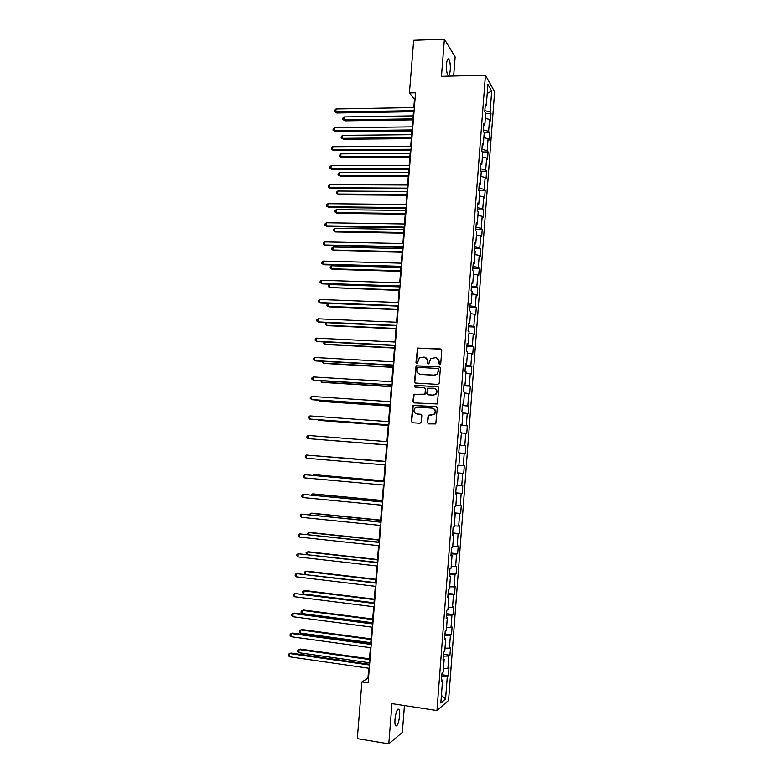 <?xml version="1.0" encoding="UTF-8"?>
<svg xmlns="http://www.w3.org/2000/svg" width="783" height="783" viewBox="0 0 783 783"><rect width="100%" height="100%" fill="white"/><g stroke="black" fill="none" stroke-linecap="round" stroke-linejoin="round"><path stroke-width="1.17" d="M439.772 364.702L440.721 363.86L441.769 350.285L440.623 348.954L417.535 348.092L415.969 362.5L417.368 363.224L419.345 357.919L423.936 357.097C426.314 357.469 427.528 358.898 427.577 361.374L427.43 363.126L428.849 363.85L430.767 358.585L435.446 357.704C437.844 358.085 439.057 359.514 439.106 362L438.969 363.762L439.772 364.702M399.633 715.731C399.849 712.579 399.663 710.455 399.046 709.339C397.324 708.449 395.963 711.796 394.984 719.371C394.759 722.523 394.955 724.657 395.562 725.763C397.314 726.604 398.674 723.267 399.633 715.731M450.245 70.108C450.509 65.018 450.059 61.387 448.904 59.214C447.768 58.118 446.966 59.782 446.506 64.216C446.241 69.325 446.692 72.956 447.837 75.109C448.982 76.196 449.785 74.532 450.245 70.108M427.332 422.517L428.477 423.887L435.779 423.936L437.296 407.972L436.151 406.602L412.905 405.447L411.32 421.362L412.445 422.722L419.982 423.27L421.323 422.076L421.831 415.607L420.686 414.246L416.947 413.982C413.855 412.925 413.189 410.958 414.97 408.09L417.486 407.15L432.177 408.139C435.24 409.137 435.945 411.075 434.291 413.962L431.639 415.01L428.203 415.215L427.332 422.517L428.516 423.887M453.641 76.029L455.138 56.973L444.392 39.15L441.455 76.352L485.431 75.188L436.963 710.553L391.97 703.653L388.799 743.85L357.322 738.643L361.903 681.905L368.137 682.835L415.548 92.795L409.431 92.932L414.461 99.392L413.806 107.565M444.392 39.15L413.678 40.285L409.431 92.932M437.873 384.414L439.214 383.21L440.389 368.108L439.243 366.757L416.096 365.808L414.452 381.712L415.577 383.063L437.873 384.414M438.842 388.016L437.305 403.969L414.021 402.873L412.886 401.513L413.816 394.211L423.73 394.456L425.071 393.262L425.404 388.985L424.269 387.624L414.892 387.047L414.403 385.49L437.697 386.655L438.842 388.016M485.431 75.188L494.621 91.758L448.571 700.433L436.963 710.553M441.886 674.75L448.395 675.68L448.992 667.811L447.886 668.633L448.845 656.007L449.941 655.234L450.538 647.394L449.442 648.128L450.391 635.532L451.488 634.847L452.085 627.017L450.988 627.663L451.948 615.095L453.024 614.498L453.621 606.688L452.535 607.256L453.494 594.718L454.571 594.209L455.158 586.408L454.081 586.888L455.031 574.379L456.098 573.959L456.695 566.178L455.628 566.569L456.567 554.09L457.634 553.757L458.221 545.996L457.164 546.299L458.104 533.849L459.161 533.605L459.748 525.863L458.691 526.078L459.641 513.658L460.688 513.491L461.265 505.769L460.228 505.896L461.167 493.505L462.205 493.427L462.792 485.724L461.755 485.773L462.684 473.412L463.722 473.412L464.299 465.728L463.272 465.689L464.211 453.357L465.229 453.445L465.816 445.781L464.799 445.654L465.728 433.351L466.746 433.518L467.324 425.874L466.306 425.668L467.245 413.385L468.254 413.649L468.831 406.015L467.823 405.721L468.753 393.477L469.751 393.81L470.329 386.195L469.33 385.823L470.26 373.608L471.249 374.029L471.826 366.434L470.837 365.974L471.757 353.779L472.746 354.288L473.324 346.712L472.335 346.174L473.265 334.008L474.244 334.595L474.811 327.03L473.832 326.413L474.762 314.277L475.731 314.942L476.299 307.396L475.33 306.701L476.25 294.584L477.219 295.338L477.787 287.811L476.827 287.028L477.738 274.95L478.697 275.782L479.265 268.275L478.315 267.404L479.225 255.356L480.175 256.266L480.742 248.769L479.793 247.829L480.713 235.8L481.653 236.799L482.22 229.321L481.281 228.293L482.191 216.294L483.121 217.371L483.688 209.913L482.759 208.807L483.669 196.836L484.589 197.991L485.157 190.543L484.227 189.359L485.137 177.418L486.057 178.651L486.615 171.223L485.705 169.96L486.605 158.049L487.515 159.36L488.083 151.951L487.173 150.61L488.073 138.718L488.974 140.108L489.541 132.719L488.631 131.299L489.532 119.437L490.432 120.905L490.99 113.525L490.099 112.028L491.685 91.082L487.907 84.349L486.282 105.656L485.343 104.09L484.765 111.646L485.705 113.183L484.794 125.251L483.845 123.763L483.268 131.348L484.217 132.797L483.297 144.894L482.348 143.495L481.77 151.09L482.719 152.46L481.799 164.587L480.84 163.265L480.263 170.88L481.222 172.172L480.292 184.318L479.333 183.085L478.746 190.719L479.715 191.923L478.795 204.099L477.816 202.944L477.239 210.598L478.207 211.723L477.278 223.928L476.299 222.861L475.712 230.525L476.7 231.572L475.77 243.807L474.782 242.818L474.195 250.501L475.183 251.46L474.253 263.724L473.255 262.824L472.668 270.526L473.666 271.398L472.736 283.691L471.728 282.869L471.141 290.601L472.149 291.384L471.209 303.706L470.201 302.972L469.614 310.714L470.622 311.419L469.683 323.771L468.665 323.115L468.077 330.876L469.095 331.493L468.156 343.874L467.128 343.316L466.531 351.087L467.568 351.626L466.619 364.026L465.582 363.557L464.994 371.348L466.032 371.798L465.082 384.238L464.045 383.846L463.448 391.657L464.495 392.019L463.546 404.488L462.489 404.185L461.892 412.015L462.949 412.289L461.999 424.787L460.942 424.562L460.345 432.422L461.402 432.608L460.453 445.126L459.386 444.998L458.779 452.877L459.856 452.966L458.897 465.523L457.82 465.484L457.223 473.372L458.3 473.382L457.233 473.265M448.395 675.68L447.289 676.541L445.586 698.965L440.829 703.046L442.561 680.202L441.406 681.102L442.013 673.018L443.178 672.157L444.157 659.296L443.002 660.108L443.618 652.043L444.764 651.27L445.742 638.439L444.597 639.163L445.214 631.118L446.349 630.432L447.318 617.64L446.193 618.257L446.799 610.241L447.935 609.654L448.904 596.881L447.778 597.419L448.385 589.413L449.511 588.914L450.479 576.18L449.364 576.621L449.971 568.634L451.086 568.223L452.045 555.519L450.939 555.871L451.546 547.904L452.652 547.591L453.621 534.916L452.515 535.171L453.122 527.223L454.218 526.998L455.177 514.353L454.091 514.529L454.688 506.591L455.784 506.454L456.743 493.838L455.657 493.926L456.264 486.018L457.341 485.969L458.3 473.382M443.432 668.78L447.886 668.633M443.305 656.144L448.845 656.007M444.157 659.296L443.1 658.865M444.998 648.216L449.442 648.128M444.871 635.61L450.391 635.532M445.742 638.439L444.685 638.047M446.555 627.712L450.988 627.663M446.427 615.115L451.948 615.095M447.318 617.64L446.261 617.278M448.111 607.246L452.535 607.256M447.984 594.679L453.494 594.718M448.904 596.881L447.837 596.558M449.667 586.839L454.081 586.888M449.54 574.282L455.031 574.379M450.479 576.18L449.413 575.887M451.214 566.471L455.628 566.569M451.086 553.933L456.567 554.09M452.045 555.519L450.988 555.264M452.76 546.152L457.164 546.299M452.633 533.634L458.104 533.849M453.621 534.916L452.554 534.691M454.306 525.892L458.691 526.078M454.179 513.384L459.641 513.658M455.177 514.353L454.12 514.167M455.843 505.661L460.228 505.896M455.716 493.182L461.167 493.505M456.743 493.838L455.677 493.691M457.38 485.489L461.755 485.773M457.252 473.02L462.684 473.412M458.907 465.366L463.272 465.689M459.846 452.995L464.211 453.357M459.367 445.194L464.799 445.654M461.373 432.95L465.728 433.351M460.453 445.126L459.376 445.057M460.893 425.14L466.306 425.668M462.9 412.944L467.245 413.385M461.999 424.787L460.923 424.748M462.42 405.144L467.823 405.721M464.417 392.978L468.753 393.477M463.546 404.488L462.469 404.488M463.937 385.197L469.33 385.823M465.934 373.07L470.26 373.608M465.082 384.238L464.006 384.267M465.454 365.289L470.837 365.974M467.441 353.202L471.757 353.779M466.619 364.026L465.542 364.095M466.962 345.43L472.335 346.174M468.948 333.382L473.265 334.008M468.156 343.874L467.079 343.972M468.479 325.611L473.832 326.413M470.456 313.601L474.762 314.277M469.683 323.771L468.606 323.898M469.976 305.84L475.33 306.701M471.963 293.879L476.25 294.584M471.209 303.706L470.133 303.873M471.483 286.118L476.827 287.028M473.461 274.197L477.738 274.95M472.736 283.691L471.65 283.886M472.981 266.445L478.315 267.404M474.948 254.553L479.225 255.356M474.253 263.724L473.167 263.959M474.478 246.811L479.793 247.829M476.446 234.959L480.713 235.8M475.77 243.807L474.684 244.071M475.966 227.227L481.281 228.293M477.933 215.413L482.191 216.294M477.278 223.928L476.201 224.232M477.454 207.681L482.759 208.807M479.411 195.907L483.669 196.836M478.795 204.099L477.708 204.432M478.942 188.184L484.227 189.359M480.899 176.449L485.137 177.418M480.292 184.318L479.206 184.68M480.419 168.737L485.705 169.96M482.367 157.031L486.605 158.049M481.799 164.587L480.713 164.978M481.897 149.328L487.173 150.61M483.845 137.661L488.073 138.718M483.297 144.894L482.201 145.325M483.375 129.958L488.631 131.299M485.313 118.341L489.532 119.437M484.794 125.251L483.698 125.711M484.843 110.638L490.099 112.028M487.212 93.422L491.685 91.082M486.282 105.656L485.186 106.145M388.799 743.85L402.345 732.408L404.439 705.561M368.744 668.232L367.932 678.284L361.903 681.905M413.473 111.705L412.259 126.856M411.927 130.947L410.703 146.196M410.38 150.228L409.147 165.575M408.824 169.559L407.581 185.003M407.268 188.928L406.015 204.471M405.702 208.347L404.449 223.987M404.145 227.804L402.873 243.542M402.57 247.311L401.297 263.147M401.004 266.866L399.721 282.8M399.428 286.461L398.136 302.492M397.852 306.104L396.55 322.234M396.267 325.787L394.965 342.014M394.681 345.518L393.369 361.854M393.095 365.299L391.774 381.732M391.5 385.119L390.169 401.65M389.905 404.987L388.564 421.626M388.299 424.905L386.959 441.641M386.694 444.861L385.344 461.667M385.079 464.926L383.739 481.711M383.464 485.039L382.124 501.805M381.85 505.201L380.499 521.938M380.225 525.413L378.874 542.13M378.59 545.673L377.249 562.36M376.966 565.982L375.625 582.64M375.321 586.34L373.99 602.969M373.687 606.737L372.356 623.346M372.042 627.183L370.711 643.773M370.398 647.688L369.067 664.248M441.406 695.421L445.586 698.965M441.739 676.737L447.289 676.541M442.561 680.202L441.504 679.732M415.019 99.382L414.461 99.392M368.499 678.372L367.932 678.284M485.675 113.613L490.99 113.525M484.197 132.777L489.541 132.719M482.387 151.98L488.083 151.951M480.517 171.223L486.615 171.223M478.765 190.514L485.157 190.543M477.287 209.844L483.688 209.913M475.819 229.213L482.22 229.321M474.341 248.632L480.742 248.769M472.854 268.089L479.265 268.275M471.366 287.596L477.787 287.811M469.878 307.151L476.299 307.396M468.391 326.746L474.811 327.03M466.893 346.389L473.324 346.712M465.396 366.072L471.826 366.434M463.888 385.804L470.329 386.195M462.381 405.584L468.831 406.015M460.874 425.404L467.324 425.874M459.367 445.273L465.816 445.781M457.262 472.863L463.722 473.412M455.735 492.84L462.205 493.427M454.218 512.865L460.688 513.491M452.682 532.939L459.161 533.605M451.155 553.052L457.634 553.757M449.618 573.215L456.098 573.959M448.082 593.426L454.571 594.209M446.535 613.686L453.024 614.498M444.989 633.995L451.488 634.847M443.442 654.343L449.941 655.234M439.664 364.692L439.429 362.137L436.924 358.085M425.365 357.449L427.9 361.511L428.144 364.056M441.23 349.149L417.868 348.239L416.683 363.42M439.782 366.924L416.439 365.935L414.794 381.82L415.47 383.044M438.539 369.419L437.736 368.47L418.181 367.374L417.251 368.216L417.104 370.056C417.143 372.532 418.347 373.961 420.725 374.352L434.095 375.135L437.051 374.049L438.852 369.537L438.147 368.607M419.854 374.196L420.725 374.352M438.852 369.537L437.374 374.166L434.418 375.253L421.058 374.47M424.709 387.742L425.737 389.082L425.003 394.201L414.158 394.309L413.228 401.601L413.992 402.863M438.157 386.782L415.381 385.373L414.745 385.588L414.882 387.047M433.136 395.063L435.7 394.084C437.462 391.187 436.777 389.229 433.665 388.211L427.547 388.231L426.804 393.369L427.949 394.73L433.459 395.151L436.023 394.172C437.707 391.657 437.227 389.728 434.604 388.407M433.459 395.151L428.272 394.828M432.882 408.266C435.651 409.46 436.229 411.378 434.614 414.031L428.536 415.293L427.665 422.575M420.686 414.246L417.29 414.05M436.522 406.69L413.258 405.525L411.662 421.42L412.504 422.732M413.14 115.855L344.099 116.921L343.854 119.877L344.833 120.836L412.817 119.868M344.833 120.836L342.748 119.3L343.854 119.877L412.895 118.869M342.748 119.3L342.846 118.116L344.099 116.921M414.109 110.648L335.76 111.969L336.024 108.954L414.354 107.555M414.031 111.695L336.798 112.977L334.644 111.392L334.752 110.188L336.024 108.954M336.798 112.977L334.644 111.392M411.623 134.686L342.543 135.381L342.288 138.346L343.287 139.257L411.31 138.65M343.287 139.257L341.182 137.739L342.288 138.346L411.388 137.71M341.182 137.739L341.29 136.555L342.543 135.381M410.106 153.556L340.977 153.879L340.732 156.854L341.721 157.716L409.793 157.471M341.721 157.716L339.626 156.228L340.732 156.854L409.861 156.59M339.626 156.228L339.724 155.044L340.977 153.879M412.563 129.949L334.165 130.839L334.419 127.815L412.807 126.846M412.484 130.937L335.202 131.798L333.039 130.242L333.147 129.029L334.419 127.815M335.202 131.798L333.039 130.242M411.006 149.289L332.55 149.759L332.814 146.724L411.251 146.186M410.928 150.228L333.597 150.659L331.434 149.122L331.542 147.918L332.814 146.724M333.597 150.659L331.434 149.122M408.589 172.475L339.411 172.426L339.166 175.402L340.165 176.214L408.276 176.341M340.165 176.214L338.06 174.756L339.166 175.402L408.344 175.509M338.06 174.756L338.158 173.562L339.411 172.426M407.062 191.434L337.845 191.013L337.59 193.988L338.599 194.752L406.759 195.251M338.599 194.752L336.494 193.313L337.59 193.988L406.817 194.478M336.494 193.313L336.592 192.129L337.845 191.013M405.535 210.441L336.269 209.629L336.015 212.624L337.033 213.338L405.232 214.199M337.033 213.338L334.918 211.919L336.015 212.624L405.291 213.485M334.918 211.919L335.016 210.725L336.269 209.629M409.45 168.688L330.945 168.707L331.199 165.673L409.695 165.575M409.382 169.559L331.992 169.559L329.829 168.051L329.927 166.838L331.199 165.673M331.992 169.559L329.829 168.051M407.884 188.116L329.33 187.705L329.584 184.661L408.139 185.003M407.816 188.928L330.387 188.507L328.214 187.029L328.322 185.816L329.584 184.661M330.387 188.507L328.214 187.029M406.318 207.603L327.715 206.751L327.969 203.697L406.573 204.471M406.26 208.356L328.772 207.495L326.599 206.046L326.697 204.823L327.969 203.697M328.772 207.495L326.599 206.046M404.752 227.129L326.09 225.837L326.354 222.773L405.007 223.997M404.694 227.814L327.157 226.532L324.974 225.103L325.082 223.879L326.354 222.773M403.176 246.694L324.465 244.962L324.73 241.888L403.431 243.552M403.128 247.33L325.532 245.608L323.35 244.198L323.457 242.975L324.73 241.888M401.601 266.308L322.841 264.125L323.095 261.052L401.855 263.166M401.562 266.876L323.908 264.723L321.725 263.342L321.833 262.119L323.095 261.052M400.025 285.971L321.206 283.338L321.461 280.265L400.279 282.82M399.986 286.48L322.283 283.877L320.09 282.526L320.198 281.303L321.461 280.265M398.439 305.673L319.572 302.6L319.826 299.507L398.694 302.512M398.41 306.124L320.658 303.08L318.456 301.758L318.564 300.525L319.826 299.507M396.854 325.425L317.927 321.901L318.192 318.798L397.108 322.253M396.824 325.816L319.024 322.332L316.821 321.03L316.919 319.797L318.192 318.798M395.268 345.225L316.283 341.241L316.547 338.139L395.523 342.044M395.239 345.548L317.379 341.613L315.177 340.351L315.285 339.108L316.547 338.139M393.673 365.064L314.639 360.63L314.903 357.518L393.927 361.883M393.653 365.328L315.745 360.953L313.533 359.71L313.631 358.467L314.903 357.518M392.068 384.952L312.985 380.058L313.249 376.946L392.332 381.761M392.058 385.158L314.1 380.323L311.879 379.109L311.986 377.866L313.249 376.946M390.472 404.889L311.331 399.536L311.595 396.413L390.727 401.689M390.463 405.026L312.446 399.751L310.225 398.557L310.332 397.314L311.595 396.413M388.867 424.866L309.676 419.052L309.941 415.92L389.122 421.665M388.857 424.944L310.792 419.208L308.571 418.053L308.678 416.801L309.941 415.92M308.277 435.475L307.014 436.337L306.907 437.589L308.013 438.617L387.252 444.91L308.013 438.617L308.277 435.475L387.516 441.681M306.339 458.221L305.243 457.164L305.35 455.912L306.613 455.08L385.902 461.745L306.613 455.08L306.339 458.221L385.647 464.965M384.296 481.76L304.939 474.723L384.287 481.858M304.675 477.875L303.569 476.788L303.677 475.535L304.939 474.723L304.675 477.875L384.022 485.088M382.681 501.854L303.266 494.416L382.662 502.02M303.001 497.577L301.895 496.461L302.003 495.199L303.266 494.416L303.001 497.577L382.407 505.26M381.067 521.997L301.592 514.147L381.047 522.232M301.318 517.318L300.222 516.173L300.329 514.911L301.592 514.147L301.318 517.318L380.783 525.471M404.008 229.478L334.693 228.293L334.439 231.288L335.457 231.954L403.705 233.197M334.693 228.293L333.441 229.37L333.343 230.564L334.439 231.288L403.764 232.541M402.472 248.573L333.118 247.007L332.863 250.002L333.881 250.619L402.178 252.234M333.118 247.007L331.865 248.054L331.757 249.258L332.863 250.002L402.227 251.637M400.935 267.698L331.532 265.75L331.278 268.765L332.305 269.323L400.642 271.31M331.532 265.75L330.279 266.788L330.181 267.982L331.278 268.765L400.69 270.771M399.399 286.872L329.946 284.542L329.692 287.557L399.105 290.434M329.946 284.542L328.694 285.55L328.596 286.754L329.692 287.557L399.144 289.945M328.351 303.383L328.097 306.388L329.144 306.858L397.568 309.598M328.341 303.383L327.108 304.362L327 305.566L328.097 306.388L397.598 309.177M326.726 322.674L326.501 325.268L327.548 325.679L396.022 328.811M326.237 322.655L325.405 324.416L326.501 325.268L396.051 328.439M325.092 342.005L324.906 344.187L325.963 344.549L394.475 348.063M324.103 341.956L323.81 343.316L324.906 344.187L394.505 347.75M323.457 361.384L323.31 363.155L324.368 363.459L392.929 367.354M322.293 361.315L322.214 362.245L323.31 363.155L392.949 367.1M321.813 380.802L321.705 382.153L322.762 382.417L391.373 386.694M320.648 380.734L321.705 382.153L391.383 386.499M320.169 400.27L320.09 401.199L321.157 401.405L389.817 406.074M319.004 400.191L320.09 401.199L389.826 405.946M318.524 419.776L319.552 420.442L388.251 425.502M317.859 419.727L318.485 420.295L388.26 425.423M316.87 439.332L386.685 444.969M316.763 439.322L386.685 444.959M385.373 461.353L315.48 455.784M385.363 461.393L315.138 455.755M383.797 480.899L314.972 474.733L313.885 474.733L313.826 475.418M383.787 481.007L313.885 474.733L312.916 475.34M382.221 500.494L313.357 493.926L312.26 493.985L312.163 495.101M382.212 500.66L312.26 493.985L310.988 494.993M380.646 520.137L311.732 513.168L310.626 513.276L310.499 514.832M380.626 520.362L310.626 513.276L309.324 514.705M379.06 539.82L310.097 532.46L308.991 532.616L308.825 534.603M379.041 540.104L308.991 532.616L307.748 533.34L307.65 534.476M377.475 559.551L308.473 551.78L307.357 551.995L307.151 554.413M377.455 559.894L307.357 551.995L306.114 552.7L306.368 554.325M379.442 542.188L299.909 533.928L379.412 542.482M299.644 537.109L298.538 535.934L298.646 534.672L299.909 533.928L299.644 537.109L379.158 545.731M377.817 562.429L298.225 553.757L377.788 562.791M297.961 556.938L296.855 555.744L296.963 554.472L298.225 553.757L297.961 556.938L377.523 566.05M375.889 579.322L306.838 571.15L305.713 571.424L305.478 574.272M375.86 579.733L305.713 571.424L304.479 572.099L304.372 573.342L305.184 574.242M376.183 582.709L296.542 573.626L376.153 583.139M296.268 576.817L295.171 575.593L295.279 574.321L296.542 573.626L296.268 576.817L375.889 586.398M374.294 599.142L305.194 590.568L304.068 590.891L303.814 594.013L374 602.802M374.254 599.612L304.068 590.891L302.835 591.547L302.727 592.79L303.814 594.013M374.548 603.047L294.848 593.543L374.509 603.536M294.574 596.744L293.478 595.491L293.586 594.209L294.848 593.543L294.574 596.744L374.245 606.805M372.698 619.01L303.559 610.026L302.424 610.407L302.16 613.529L372.405 622.739M372.659 619.539L302.424 610.407L301.181 611.034L301.083 612.286L302.16 613.529M372.914 623.425L294.33 613.109L293.145 613.51L372.865 623.982M292.881 616.71L291.785 615.428L291.893 614.146L293.145 613.51L292.881 616.71L372.6 627.261M371.103 638.918L301.905 629.522L300.77 629.963L300.506 633.095L370.79 642.716M371.054 639.515L300.77 629.963L299.537 630.569L299.429 631.822L300.506 633.095M371.269 643.851L292.636 633.065L291.452 633.516L371.22 644.478M291.178 636.726L290.082 635.414L290.19 634.132L291.452 633.516L291.178 636.726L370.956 647.766M369.498 658.875L300.261 649.068L299.116 649.557L298.852 652.709L369.185 662.741M369.439 659.531L299.116 649.557L297.883 650.144L297.775 651.397L298.852 652.709M369.625 664.327L290.943 653.061L289.749 653.57L369.576 665.012M289.475 656.79L288.379 655.449L288.487 654.157L289.749 653.57L289.475 656.79L369.302 668.31M397.911 709.163L399.046 709.339M447.661 59.254L448.904 59.214"/></g></svg>
